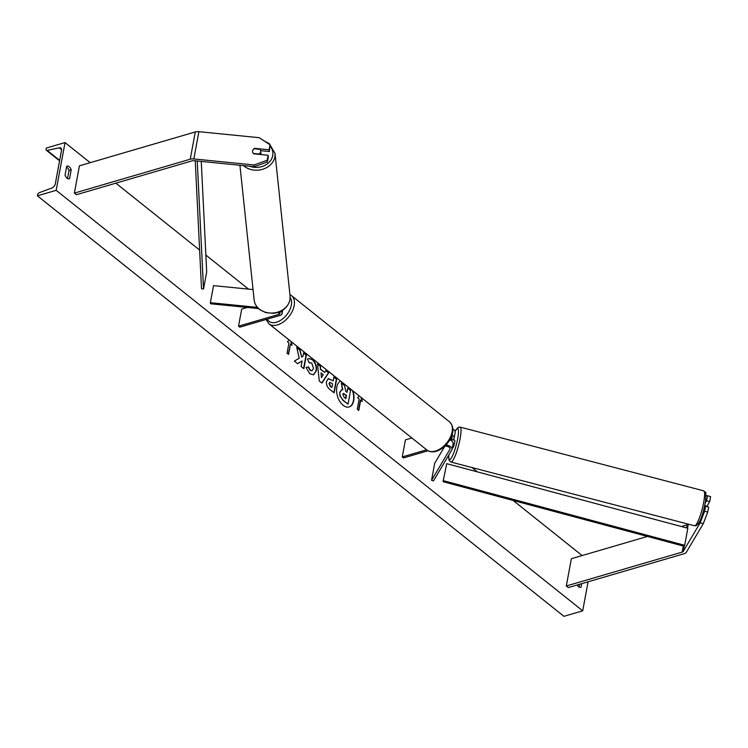 <?xml version="1.0" encoding="UTF-8"?>
<svg xmlns="http://www.w3.org/2000/svg" width="748" height="748" viewBox="0 0 748 748"><rect width="100%" height="100%" fill="white"/><g stroke="black" fill="none" stroke-linecap="round" stroke-linejoin="round"><path stroke-width="1.12" d="M707.524 495.728L710.6 496.625L709.674 501.628L706.589 500.739L707.524 495.728L706.019 495.587M688.272 524.142A3.244 1.683 10.5 0 1 687.216 524.816L681.381 526.517M686.318 552.276A6.498 3.375 10.5 0 1 684.168 553.698L568.302 587.591L566.301 585.983L682.167 552.099A3.244 1.683 10.5 0 0 683.233 551.388L700.184 522.805L704.653 511.202L707.73 512.09L703.26 523.694L686.318 552.276M647.469 536.438L571.36 558.7L566.301 585.983M703.933 508.977L705.579 506.19L704.653 511.202M705.233 503.03L706.589 500.739M705.579 506.19L708.665 507.088L707.73 512.09M706.869 506.359L709.674 501.628M703.26 523.694L700.184 522.805M268.111 155.247L267.186 160.25L254.086 164.962L254.292 166.692L267.391 161.979L268.317 156.977L268.111 155.247L253.712 153.808A4.058 3.422 173.2 0 1 252.581 151.797A4.058 3.422 173.2 0 1 252.609 150.918A4.058 3.422 173.2 0 1 254.722 148.347L269.13 149.787L270.056 144.785L269.336 151.517L269.13 149.787M270.056 144.785L259.145 137.679L198.893 131.676A6.498 3.375 -169.5 0 0 195.293 131.938L79.428 165.822L74.37 193.106L190.235 159.221A6.498 3.375 -169.5 0 1 193.835 158.959L254.086 164.962M254.292 166.692L194.041 160.689A3.244 1.683 -169.5 0 0 192.245 160.82L76.38 194.714L74.37 193.106M260.613 150.647L269.336 151.517M267.391 161.979L267.186 160.25M254.778 148.815L254.722 148.347M253.058 289.579L213.526 285.643L210.366 302.697L257.387 307.381M247.382 307.456L241.698 309.12L238.528 326.175L239.79 327.175L279.846 315.46A6.087 3.16 -169.5 0 0 282.071 313.562A6.087 3.16 -169.5 0 0 280.93 311.205M238.528 326.175L278.593 314.459A4.058 2.113 -169.5 0 0 280.079 313.197A4.058 2.113 -169.5 0 0 279.546 311.841M258.509 308.559L210.497 303.781L210.366 302.697M451.97 434.99A6.087 3.16 10.5 0 1 454.148 438.076A6.087 3.16 10.5 0 1 453.933 438.637L453.195 439.889M452.83 429.072A6.087 3.16 10.5 0 1 455.223 432.279L454.148 438.076M451.53 436.252A4.058 2.113 10.5 0 1 452.157 437.702A4.058 2.113 10.5 0 1 452.007 438.076L450.689 440.31M444.91 446.079L434.71 463.274L431.549 480.328L433.475 480.88L451.848 449.894A6.087 3.16 10.5 0 0 452.063 449.333A6.087 3.16 10.5 0 0 445.976 445.004M444.966 446.014A4.058 2.113 10.5 0 1 450.072 448.959A4.058 2.113 10.5 0 1 449.922 449.333L431.549 480.328M411.877 437.991L405.416 439.88L402.256 456.935L403.509 457.935L428.043 450.754M402.256 456.935L426.659 449.791M452.063 449.333L453.138 443.527A6.087 3.16 -169.5 0 0 449.782 439.889M706.897 506.574A4.058 0.711 -75.3 0 0 706.841 506.256L704.71 505.695M452.325 447.93L452.568 447.996A4.058 0.711 -75.3 0 0 453.69 446.145A4.058 0.711 -75.3 0 0 454.719 442.171A4.058 0.711 -75.3 0 0 454.625 440.142L453.466 439.833A4.058 0.711 -75.3 0 0 453.26 439.908M451.315 440.666A4.058 0.711 -75.3 0 0 451.278 439.385L453.597 439.992A4.058 0.711 -75.3 0 0 453.466 439.833M450.726 440.32L451.278 439.385M340.546 381.022A13.688 8.153 73.7 0 0 336.675 392.204A13.688 8.153 73.7 0 0 343.145 405.313A13.688 8.153 73.7 0 0 349.12 406.949A13.688 8.153 73.7 0 0 352.916 390.905M348.97 406.987A13.688 8.153 73.7 0 0 352.448 390.531M66.694 166.224A5.077 3.02 -106.3 0 1 66.974 166.112A5.077 3.02 -106.3 0 1 69.19 166.72A5.077 3.02 -106.3 0 1 71.2 169.824L69.555 178.688A5.077 3.02 -106.3 0 1 69.274 178.8A5.077 3.02 -106.3 0 1 65.048 175.088L66.694 166.224M66.535 167.038A5.077 3.02 -106.3 0 1 66.993 167.356A5.077 3.02 -106.3 0 1 69.012 170.469L67.516 178.51M307.484 359.143L308.774 358.442L312.505 359.61C315.6 362.443 316.89 366.174 316.367 370.793L313.552 374.804L309.756 373.71L306.026 367.464L308.531 366.931L310.42 370.279L312.038 370.728L313.496 368.549L311.776 362.986L309.204 362.836L307.484 359.143M309.784 362.528L309.204 362.836M326.539 381.293L328.344 378.591L333.141 380.882L333.87 376.983L336.647 379.208L334.122 392.85L329.821 389.418C327.175 387.202 326.081 384.5 326.539 381.293M299.219 358.245L294.338 361.078L297.629 363.706L302.108 360.929L301.089 366.464L303.866 368.689L306.39 355.048L303.613 352.822L302.959 356.347L301.659 357.077L300.07 349.999L296.732 347.334L299.219 358.245M577.157 585.001A5.077 3.02 73.7 0 0 580.757 587.302A5.077 3.02 73.7 0 0 581.046 587.189L581.692 583.674M588.087 581.804L582.701 610.836L563.927 616.324L37.4 195.817L37.596 194.751A2.029 1.244 128.6 0 1 39.364 192.629L51.79 188.047A4.058 2.487 -51.4 0 0 55.315 183.802L61.514 150.376A4.058 2.487 -51.4 0 0 60.915 148.123A4.058 2.487 -51.4 0 0 59.242 147.823L47.189 150.404A2.029 1.244 128.6 0 1 46.348 150.255A2.029 1.244 128.6 0 1 46.049 149.133L46.254 148.067L65.029 142.578L90.19 162.671M115.847 183.167L199.623 250.066M205.85 255.04L248.532 289.13M471.913 467.528L477.336 471.866M513.137 500.459L582.122 555.549M65.029 142.578L56.175 190.319L582.701 610.836M358.516 410.25L360.358 400.311L362.172 401.424L361.518 397.777M360.667 400.227L358.769 410.456L357.264 409.25L359.162 399.021L357.656 397.824L359.321 396.019M291.318 341.705L291.972 345.361L290.467 344.155L288.569 354.384L287.064 353.187L288.962 342.958L287.456 341.752L289.121 339.947M320.78 369.306L324.66 372.411L325.819 370.559L328.69 372.85L321.911 383.116L319.246 380.984L317.535 363.949L320.499 366.305L320.462 369.4L324.66 372.411M579.008 587.012L579.504 584.31M56.175 190.319L37.4 195.817M580.457 587.358L581.046 587.189M68.975 178.866L69.555 178.688M69.012 170.469L71.2 169.824M339.985 392.335L341.714 389.773L342.836 389.755L341.322 383.07L344.538 385.641L345.791 391.4L347.016 392.373L347.783 388.231L350.569 390.456L348.035 404.126L343.276 400.33L340.284 396.234L339.667 392.429L341.556 389.83M348.035 404.126L342.967 400.423L340.284 396.234M339.966 396.328L339.667 392.429M346.754 392.167L347.783 388.231M342.491 389.708L341.322 383.07M361.789 401.115L361.134 397.469M290.935 341.397L291.589 345.052M288.307 354.178L290.467 344.155M301.659 357.077L299.761 350.092L296.834 347.745M303.604 368.484L306.082 355.132L303.557 353.121M297.564 363.65L302.108 360.929M329.354 383.341L330.625 386.407L331.925 387.455L332.598 383.846L330.008 382.35L329.036 383.425L330.307 386.501L331.925 387.455M329.859 382.415L329.036 383.425M328.185 378.647L333.141 380.882M333.814 377.282L336.647 379.208M336.338 379.301L333.86 392.644M308.615 358.488L312.187 359.704C315.282 362.537 316.572 366.268 316.049 370.886L313.393 374.851M306.035 367.483L308.531 366.931M308.213 367.025L310.111 370.372L311.879 370.765M309.635 362.565L309.167 362.761M323.267 374.654L321.032 372.869L321.425 377.609L323.267 374.654M321.425 377.609L321.032 372.869M325.67 370.784L328.69 372.85M328.372 372.943L321.743 382.985M317.573 364.313L320.499 366.305M320.181 366.398L320.462 369.4M342.827 394.299L344.033 397.16L345.856 398.619L346.464 395.337L343.416 393.439L342.827 394.299M345.595 398.413L346.146 395.43L343.267 393.504M260.912 154.527A4.058 3.357 -6 0 0 260.912 154.509A4.058 3.357 -6 0 0 260.949 153.686L260.659 150.965A4.058 3.357 -6 0 0 259.93 149.329L254.208 148.758A4.058 3.357 -6 0 0 252.618 150.993M259.07 154.34L259.032 154.013A4.058 3.357 -6 0 0 260.622 151.788A4.058 3.357 -6 0 0 260.659 150.965M259.032 154.013L253.338 153.443M446.706 463.657L687.833 528.247L684.672 545.301L684.186 546.274L443.059 481.684L446.706 463.657L443.059 481.684M684.672 545.301L443.545 480.712M195.247 160.811L201.521 288.775L203.521 289.018L206.682 271.963L201.268 161.409M197.248 161.007L203.521 289.018M687.216 524.816L686.645 527.929M683.289 546.031L682.167 552.099M688.282 524.142L687.543 528.172M684.186 546.274L683.233 551.388M195.293 131.938L190.235 159.221M198.893 131.676L193.835 158.959M279.041 312.038L278.593 314.459M452.157 437.3L452.007 438.076M450.072 448.557L449.922 449.333M435.383 451.072A18.064 11.07 -51.4 0 0 450.249 437.402A18.064 11.07 -51.4 0 0 449.473 421.779C458.861 431.25 447.126 447.865 436.271 451.315C432.194 452.306 429.081 451.867 426.921 450.006A18.064 11.07 -51.4 0 0 435.383 451.072M267.27 319.134A16.035 9.827 -51.4 0 0 276.489 322.21A16.035 9.827 -51.4 0 0 289.074 311.271A16.035 9.827 -51.4 0 0 290.159 297.442M449.473 421.779L291.514 295.628A18.064 11.07 128.6 0 1 292.29 311.252A18.064 11.07 128.6 0 1 277.424 324.913A18.064 11.07 128.6 0 1 268.962 323.856L426.921 450.006M704.111 499.851A18.064 3.179 -75.3 0 0 703.672 490.828C706.084 494.419 706.065 487.556 705.551 501.104C703.765 510.94 699.848 526.76 694.527 525.779A18.064 3.179 -75.3 0 0 699.548 517.541A18.064 3.179 -75.3 0 0 704.111 499.851M448.753 455.111A16.035 2.814 -75.3 0 0 452.213 456.448A16.035 2.814 -75.3 0 0 458.038 436.57A16.035 2.814 -75.3 0 0 455.139 431.344M703.672 490.828L460.104 427.099A18.064 3.179 104.7 0 1 460.534 436.121A18.064 3.179 104.7 0 1 455.971 453.812A18.064 3.179 104.7 0 1 450.951 462.049L694.527 525.779M47.189 150.404L59.653 160.371M59.242 147.823L61.57 149.684M270.234 146.309A16.035 13.268 174 0 1 272.721 155.687A16.035 13.268 174 0 1 249.785 166.243M243.539 165.626A18.064 14.951 -6 0 0 262.071 169.45A18.064 14.951 -6 0 0 274.834 157.015A18.064 14.951 -6 0 0 274.993 153.349L290.084 296.199A18.064 14.951 174 0 1 289.925 299.864A18.064 14.951 174 0 1 271.477 313.075A18.064 14.951 174 0 1 254.152 299.995C254.638 303.903 256.545 307.148 259.874 309.709L265.811 312.636L273.478 313.328C282.361 312.066 287.84 307.634 289.925 300.051L290.084 296.199M282.697 310.196L282.071 313.562M291.514 295.628L289.925 294.628M266.092 319.48L268.962 323.856M460.104 427.099L458.141 427.351L455.102 431.25M448.678 455.242L449.118 460.394L450.951 462.049M46.348 150.255L59.578 160.82M239.921 165.261L254.152 299.995M264.194 140.961L269.28 143.625L274.993 153.349"/></g></svg>
